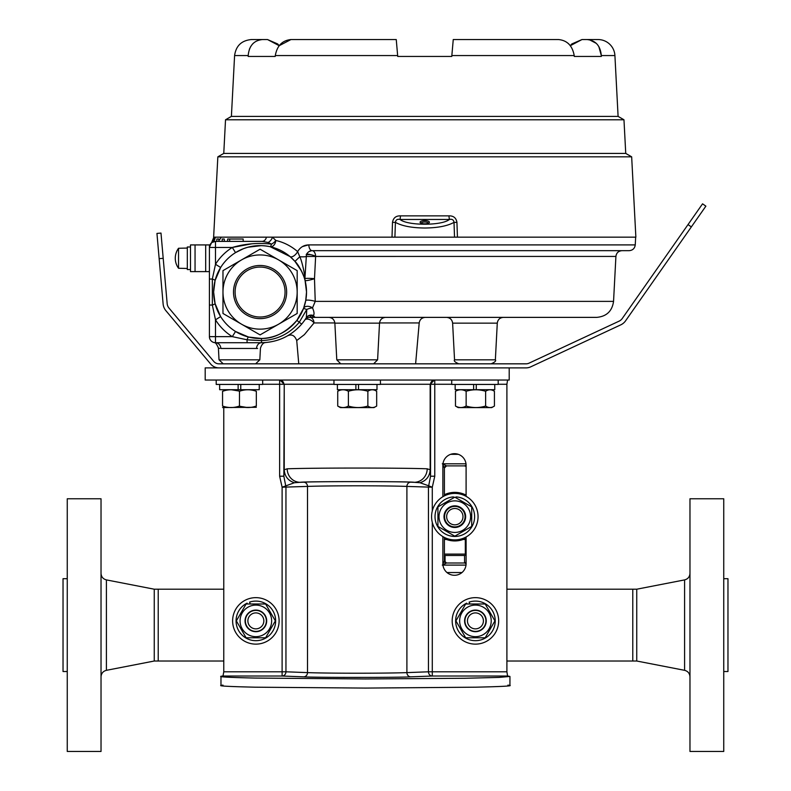 <?xml version="1.0" encoding="UTF-8"?>
<svg xmlns="http://www.w3.org/2000/svg" width="791" height="791" viewBox="0 0 791 791"><rect width="100%" height="100%" fill="white"/><g stroke="black" fill="none" stroke-linecap="round" stroke-linejoin="round"><path stroke-width="1.19" d="M442.298 565.1L446.49 563.004L464.594 563.004L466.097 563.746M442.881 464.94L444.394 467.985L444.394 495.888M444.394 537.425L444.394 560.908L442.871 563.953M466.097 465.138L464.594 465.889L446.49 465.889L442.298 463.793M446.49 563.004A2.096 2.096 0 0 1 444.394 560.908A2.096 2.096 0 0 0 446.49 563.004L444.394 560.908M444.394 467.985A2.096 2.096 0 0 1 446.49 465.889A2.096 2.096 0 0 0 444.394 467.985L446.49 465.889M464.594 465.889A2.096 2.096 0 0 1 466.097 466.522A2.096 2.096 0 0 0 464.594 465.889L466.097 466.522M466.097 562.371A2.096 2.096 0 0 1 464.594 563.004A2.096 2.096 0 0 0 466.097 562.371L464.594 563.004M464.693 538.839L465.316 539.462L463.16 539.462M444.928 538.839L444.394 539.383M465.316 554.105L465.316 539.462M446.48 539.462L444.394 539.462M464.564 563.004L464.564 555.46L466.097 554.975M445.066 563.716L445.066 555.46L464.564 555.46M444.394 555.233L445.066 555.46M466.097 554.105L444.394 554.105M233.503 292.047A26.578 26.578 0 0 1 260.081 265.479A26.578 26.578 0 0 1 286.649 292.047A26.578 26.578 0 0 1 260.081 318.625A26.578 26.578 0 0 1 233.503 292.047M285.057 292.047A24.976 24.976 0 0 0 260.081 267.071A24.976 24.976 0 0 0 235.095 292.047A24.976 24.976 0 0 0 260.081 317.023A24.976 24.976 0 0 0 285.057 292.047M222.973 292.047A37.108 37.108 0 0 0 260.081 329.155A37.108 37.108 0 0 0 297.179 292.047L297.179 313.473L260.081 334.89L222.973 313.473L222.973 270.631L260.081 249.205L297.179 270.631L297.179 292.047A37.108 37.108 0 0 0 260.081 254.949A37.108 37.108 0 0 0 222.973 292.047M333.96 380.046L333.96 384.436L380.441 384.436L380.441 380.046M178.539 248.275L178.539 268.268A16.977 16.977 0 0 1 178.539 248.275L187.319 248.067M187.319 268.475L178.539 268.268M255.859 628.865A7.979 7.979 0 0 0 263.838 620.886A7.979 7.979 0 0 0 255.859 612.906A7.979 7.979 0 0 0 247.88 620.886A7.979 7.979 0 0 0 255.859 628.865M255.859 610.385A10.51 10.51 0 0 1 266.369 620.886A10.51 10.51 0 0 1 255.859 631.396A10.51 10.51 0 0 1 245.358 620.886A10.51 10.51 0 0 1 255.859 610.385M337.401 384.436L337.401 389.706L376.991 389.706L376.991 384.436M358.521 389.706L358.521 384.436L358.521 389.706M355.881 384.436L355.881 389.706M280.014 380.046L284.236 384.268L283.85 476.212L285.709 485.803A4.222 3.836 -92.2 0 1 285.947 487.216L285.947 671.796L307.501 672.617C329.699 673.418 384.703 673.418 406.9 672.617L428.455 671.796L428.455 487.216A4.222 3.836 92.2 0 1 428.682 485.803L420.021 482.747L414.247 482.312C412.467 481.383 301.925 481.383 300.155 482.312L294.381 482.747L282.11 487.216L279.628 476.212L283.85 476.212L284.236 469.765L284.236 384.268L333.96 384.268M507.585 380.046L506.902 384.268L506.902 671.796L507.575 676.018L432.291 676.018L410.737 676.839C400.928 677.59 313.473 677.59 303.665 676.839L282.11 676.018L223.003 676.018C215.498 676.72 226.186 677.403 255.097 678.065L365.452 678.965L465.335 678.263L498.913 677.412L509.938 676.443L507.496 675.979M223.003 685.144C215.498 685.837 226.196 686.519 255.097 687.191L365.452 688.081L475.816 687.191C504.717 686.519 515.416 685.837 507.901 685.144M466.097 496.333L466.097 465.296A11.608 11.608 0 0 0 454.479 453.678A11.608 11.608 0 0 0 442.871 465.296L442.871 496.718M509.206 367.884L509.206 380.046L205.195 380.046L205.195 367.884L357.196 367.884M294.381 482.747C288.072 480.681 284.691 476.35 284.236 469.765L287.182 468.806C313.513 467.807 400.879 467.807 427.209 468.806L430.166 469.765L430.166 384.268L380.441 384.268M430.166 469.765L430.551 476.212L434.773 476.212L432.291 487.216L432.291 510.956M220.976 685.56L220.976 676.443L223.003 676.018L223.774 671.796L223.774 407.602M442.871 536.595L442.871 563.676A11.608 11.608 0 0 0 454.479 575.284A11.608 11.608 0 0 0 466.097 563.676L466.097 536.98M451.71 384.268L434.773 384.268L434.773 380.046A4.222 4.222 -90 0 0 430.551 384.268L430.551 476.212L428.682 485.803L432.291 487.216L406.9 486.406C384.703 485.605 329.699 485.605 307.501 486.406L307.501 672.617A4.222 3.836 92.2 0 1 303.665 676.839M420.021 482.747C426.319 480.691 429.701 476.37 430.166 469.795M287.182 468.806A13.516 12.963 -93.4 0 0 300.155 482.312L303.665 482.184C313.473 481.422 400.928 481.422 410.737 482.184L414.247 482.312A13.516 12.963 -86.6 0 0 427.209 468.806M279.628 476.212L279.628 380.046A4.222 4.222 -90 0 1 283.85 384.268L262.681 384.268M434.388 380.046L430.166 384.268L434.773 384.268L434.773 476.212M432.291 522.357L432.291 676.018A4.222 3.836 87.8 0 1 428.455 671.796L506.902 671.796M223.774 671.796L282.11 671.796L282.11 676.018A4.222 3.836 92.2 0 0 285.947 671.796L282.11 671.796L282.11 487.216L307.501 486.406A4.222 3.836 -92.2 0 0 303.665 482.184M250.312 604.008L249.541 602.129A19.795 19.795 0 0 1 274.398 613.945A19.795 19.795 0 0 1 263.423 639.187A19.795 19.795 0 0 1 237.834 629.053A19.795 19.795 0 0 1 247.099 603.138L247.454 603.998M454.815 493.416A23.236 23.236 0 0 1 478.061 516.661A23.236 23.236 0 0 1 454.815 539.897A23.236 23.236 0 0 1 431.579 516.661A23.236 23.236 0 0 1 454.815 493.416M190.493 244.923L190.493 271.61L205.69 271.61L205.69 244.923L190.493 244.923M366.391 407.602L340.397 407.602L337.727 406.05C341.297 408.037 344.846 408.037 348.396 406.05C354.902 408.037 361.398 408.037 367.864 406.05L367.864 391.268C370.791 389.281 373.728 389.281 376.674 391.268L376.674 406.05L373.995 407.602L366.391 407.602M340.397 389.706L337.727 391.268C341.267 389.281 344.827 389.281 348.396 391.268C354.862 389.281 361.358 389.281 367.864 391.268M373.995 389.706L376.674 391.268M337.727 391.268L337.727 406.05M348.396 391.268L348.396 406.05M376.674 406.05C373.748 408.037 370.811 408.037 367.864 406.05M444.552 516.661A10.263 10.263 0 0 1 454.815 506.398A10.263 10.263 0 0 1 465.078 516.661A10.263 10.263 0 0 1 454.815 526.915A10.263 10.263 0 0 1 444.552 516.661A10.263 10.263 0 0 0 454.815 526.915A10.263 10.263 0 0 0 465.078 516.661M444.394 494.721A24.284 24.284 0 0 1 466.097 495.146M466.097 538.167A24.284 24.284 0 0 1 444.394 538.592M205.69 271.61L209.407 271.61L209.407 244.923L205.69 244.923M469.874 604.008L469.103 602.129A19.795 19.795 0 0 1 493.96 613.945A19.795 19.795 0 0 1 482.985 639.187A19.795 19.795 0 0 1 457.396 629.053A19.795 19.795 0 0 1 466.67 603.138L467.026 603.998M452.185 620.886A23.236 23.236 0 0 1 475.431 597.65A23.236 23.236 0 0 1 498.666 620.886A23.236 23.236 0 0 1 475.431 644.131A23.236 23.236 0 0 1 452.185 620.886M454.815 527.468A10.807 10.807 0 0 1 444.008 516.661A10.807 10.807 0 0 1 454.815 505.845A10.807 10.807 0 0 1 465.632 516.661A10.807 10.807 0 0 1 454.815 527.468M454.815 532.442A15.79 15.79 0 0 0 470.605 516.661A15.79 15.79 0 0 0 454.815 500.871A15.79 15.79 0 0 0 439.025 516.661A15.79 15.79 0 0 0 454.815 532.442M454.815 536.16L471.703 526.41L471.703 506.902L454.815 497.153L437.927 506.902L437.927 526.41L454.815 536.16M456.14 497.915L456.14 496.906A19.795 19.795 0 0 1 474.6 517.314A19.795 19.795 0 0 1 454.815 536.446A19.795 19.795 0 0 1 435.03 517.314A19.795 19.795 0 0 1 453.5 496.906L453.5 497.915M190.493 246.99L187.319 246.99L187.319 269.553L190.493 269.553M219.651 384.436L219.651 389.706L259.24 389.706L259.24 384.436M240.761 389.706L240.761 384.436L240.761 389.706M238.131 384.436L238.131 389.706M484.141 407.602L458.157 407.602L455.478 406.05C459.047 408.037 462.606 408.037 466.146 406.05C472.662 408.037 479.148 408.037 485.625 406.05L485.625 391.268C488.551 389.281 491.478 389.281 494.424 391.268L494.424 406.05L491.755 407.602L484.141 407.602M455.161 384.436L455.161 389.706L494.751 389.706L494.751 384.436M458.157 389.706L455.478 391.268C459.027 389.281 462.577 389.281 466.146 391.268C472.613 389.281 479.109 389.281 485.625 391.268M491.755 389.706L494.424 391.268M455.478 391.268L455.478 406.05M466.146 391.268L466.146 406.05M494.424 406.05C491.498 408.037 488.561 408.037 485.625 406.05M232.623 620.886A23.236 23.236 0 0 1 255.859 597.65A23.236 23.236 0 0 1 279.104 620.886A23.236 23.236 0 0 1 255.859 644.131A23.236 23.236 0 0 1 232.623 620.886M475.431 628.865A7.979 7.979 0 0 0 483.41 620.886A7.979 7.979 0 0 0 475.431 612.906A7.979 7.979 0 0 0 467.451 620.886A7.979 7.979 0 0 0 475.431 628.865M475.431 610.385A10.51 10.51 0 0 1 485.931 620.886A10.51 10.51 0 0 1 475.431 631.396A10.51 10.51 0 0 1 464.92 620.886A10.51 10.51 0 0 1 475.431 610.385M209.407 289.14L209.407 294.954M215.083 280.548L217.347 273.834L215.073 280.548L213.629 292.047A46.442 46.442 0 0 0 260.081 338.499A46.442 46.442 0 0 0 306.522 292.047L305.079 280.538C305.296 279.45 299.967 265.845 294.964 261.396L290.04 256.561L270.186 246.713C257.777 244.192 246.228 246.159 235.53 252.626L243.43 248.69M314.492 278.719A6.081 0.613 -177 0 0 308.391 278.343A6.081 0.613 -177 0 0 304.911 278.669A6.081 5.923 -14.3 0 0 305.079 280.538A6.081 0.692 -14.3 0 0 313.513 279.035A6.081 0.692 -14.3 0 0 314.492 278.719L315.233 301.381L314.492 278.719L315.629 256.442L306.077 256.472A6.081 0.643 -177 0 1 299.779 256.749C301.865 260.565 305.039 275.189 304.911 278.669L306.424 254.742C304.673 253.179 314.729 255.226 315.629 256.442L615.912 256.432C616.377 252.932 618.404 251.014 621.983 250.668M268.109 242.471A6.081 3.846 124.6 0 0 272.49 237.162L275.802 240.464A6.081 2.848 -36.2 0 1 275.565 240.78A6.081 2.848 -36.2 0 1 271.501 244.122L268.109 242.471L262.118 241.384A6.081 4.568 90 0 0 266.458 237.162M257.619 348.465L220.857 348.475C217.614 348.02 217.614 348.02 220.857 348.475A6.081 5.379 90 0 0 215.488 342.721C213.382 342.483 213.382 342.483 215.488 342.721C213.382 342.483 213.382 342.483 215.488 342.721A6.081 6.081 0 0 1 209.407 336.64L209.407 247.464A6.081 6.081 0 0 1 215.488 241.384L216.843 241.384L216.843 239.02L218.87 239.02L218.87 241.384L222.241 241.384L222.241 239.02L224.268 239.02L224.268 241.384L227.65 241.384L227.65 239.02L243.183 239.02L243.183 241.384L262.118 241.384L215.488 241.384L211.988 242.451L215.488 241.384A6.081 5.873 90 0 0 216.843 241.215M241.66 334.682L248.582 337.045L261.406 338.479C274.062 338.677 285.887 332.645 296.872 320.385L303.556 308.391L305.731 300.58L306.512 292.047A46.442 46.442 0 0 0 260.081 245.606A46.442 46.442 0 0 0 213.629 292.047L215.073 303.546L213.718 294.954M305.731 300.58A6.081 1.157 -169.4 0 1 309.093 300.165A6.081 1.157 -169.4 0 1 315.233 301.381L312.524 307.867C314.245 311.97 314.492 314.511 313.266 315.471L315.055 317.379L596.691 317.379L315.055 317.379L311.407 315.599A6.081 5.24 31.9 0 0 306.246 317.834L304.822 319.999L306.344 317.666L306.779 309.469L299.374 322.125C289.585 333.851 276.979 340.011 261.534 340.595L261.406 338.479L254.633 338.172M248.621 339.962L261.534 340.595L247.069 339.784L232.307 336.64A52.522 52.522 0 0 1 215.488 319.811L220.649 316.598L215.073 303.546L220.649 316.598L218.178 312.089M217.436 310.468L215.567 305.336M215.488 342.721A6.081 6.081 0 0 1 209.407 336.64L215.488 336.64L215.488 342.721L261.485 342.721L247.069 342.721L247.069 339.784A6.081 0.9 104.3 0 1 248.582 337.045L235.53 331.478L232.307 336.64L215.488 336.64L215.488 319.811L212.334 305.049L212.334 279.045A6.081 0.9 14.3 0 1 215.073 280.548L220.649 267.496L218.178 272.005M265.816 342.543L265.816 342.543C263.443 342.533 261.653 344.441 260.447 348.267L259.834 359.826L219.018 359.826L218.405 348.06L219.641 348.386M334.85 322.936L314.037 322.936L304.377 334.633L296.724 340.535C294.786 335.532 291.78 333.94 287.706 335.73L287.647 335.77M301.46 270.967L294.964 261.396L299.779 256.749L297.634 251.597A6.081 2.877 -49.8 0 1 290.04 256.561L270.186 246.713A6.081 4.212 -77.4 0 0 275.762 240.78A6.081 4.212 -77.4 0 0 275.802 240.464C283.821 242.283 291.098 245.991 297.634 251.597C300.254 247.207 303.981 244.973 308.816 244.903L635.252 244.903L635.657 237.162M308.52 254.208L309.449 254.306M635.252 244.903C634.748 248.433 632.721 250.351 629.181 250.668L312.168 250.668C309.588 250.717 307.669 252.082 306.424 254.742L306.394 254.85C309.518 254.297 312.277 254.692 314.64 256.047M308.342 244.913L302.449 246.604M214.539 237.162L214.539 237.162A6.081 6.051 59.7 0 1 211.988 242.451M306.246 317.834A6.081 5.675 -148.1 0 1 313.098 315.599A6.081 5.191 145.1 0 0 311.407 315.599L309.825 317.379L311.407 315.599L315.055 317.379L309.825 317.379L425.251 317.379C421.811 317.675 419.784 319.524 419.2 322.936L379.542 322.936M235.53 331.478L240.029 333.95M213.718 289.14L215.014 280.815M217.347 273.834L220.491 267.763M243.638 248.611L247.395 247.365M247.899 247.227L261.376 245.625M305.207 319.445L304.822 319.999C282.624 341.722 282.624 341.722 304.822 319.999A6.081 6.081 0 0 1 309.825 317.379A6.081 4.232 -90 0 1 314.037 322.936A6.081 3.322 34.7 0 0 309.063 319.406A6.081 3.322 34.7 0 0 304.851 319.96M306.779 309.469A6.081 1.908 161 0 1 312.524 307.867A6.081 3.886 -159.4 0 0 303.556 308.391L306.779 309.469L306.344 317.666A52.69 52.69 0 0 1 301.687 324.092C291.019 336.195 277.621 342.404 261.485 342.721C267.477 342.503 267.477 342.503 261.485 342.721C267.477 342.503 267.477 342.503 261.485 342.721A6.081 4.954 90 0 0 256.541 348.475M307.135 253.338L307.284 253.12A6.081 6.081 0 0 0 306.532 254.455M308.895 251.627A6.081 6.081 0 0 1 312.168 250.668A6.081 6.081 0 0 0 308.895 251.627L311.516 250.707M304.317 273.646L303.813 270.641M315.629 256.442A6.081 3.471 -90 0 0 312.168 250.668A6.081 3.352 -90 0 1 308.816 244.903M251.726 243.826L232.307 247.464C245.002 243.727 258.074 242.61 271.501 244.122A6.081 0.86 102.6 0 1 270.186 246.713M215.073 280.548L220.649 267.496L215.488 264.283L212.334 279.045L209.407 279.045M215.073 303.546A6.081 0.9 -14.3 0 1 212.334 305.049L209.407 305.049M313.266 315.471A6.081 5.646 -148.4 0 0 306.344 317.666A52.69 52.69 0 0 1 301.687 324.092L296.872 320.385M232.307 247.464L215.488 247.464L215.488 264.283A52.522 52.522 0 0 1 232.307 247.464L235.53 252.626M229.677 241.384L229.677 239.02M313.671 315.045L314.047 313.849M218.87 240.276A6.081 5.873 90 0 0 221.075 237.162M476.271 389.706L476.271 384.436L476.271 389.706M473.631 384.436L473.631 389.706M248.196 55.558L234.591 55.558C235.985 45.769 241.601 40.43 251.449 39.55L262.464 39.55C253.881 40.4 249.125 45.73 248.196 55.558L248.186 56.438L275.209 56.438L275.298 55.558C277.077 45.74 282.298 40.4 290.969 39.55L396.251 39.55L397.725 56.438L451.77 56.438L453.253 39.55L558.535 39.55C567.196 40.4 572.417 45.73 574.207 55.558L574.296 56.438L601.318 56.438L601.308 55.558C600.389 45.74 595.633 40.4 587.041 39.55L598.045 39.55A16.888 16.888 0 0 1 614.914 55.558L618.097 116.396L623.97 119.777L625.74 153.414L631.663 156.836L635.865 237.162L392.01 237.162L392.494 222.37L395.421 222.37L394.907 237.162M618.117 116.396L231.377 116.396L225.524 119.777L223.764 153.414L217.841 156.836L213.629 237.162L392.01 237.162M623.97 119.777L225.524 119.777M424.747 220.63A4.657 1.592 180 0 1 429.088 222.805A4.657 1.592 180 0 1 424.747 223.813A4.657 1.592 180 0 1 420.407 222.805A4.657 1.592 180 0 1 424.747 220.63M428.346 223.23A3.599 1.226 0 0 0 428.346 223.22A3.599 1.226 0 0 0 424.747 221.994A3.599 1.226 0 0 0 421.148 223.22A3.599 1.226 0 0 0 421.148 223.23M454.528 237.162L454.014 222.37C447.399 226.018 437.631 227.897 424.718 228.016C411.775 227.887 402.006 226.008 395.421 222.37C395.816 219.819 397.359 218.85 400.058 219.463C407.355 225.811 442.07 225.811 449.377 219.463L400.058 219.463L400.523 215.864C395.965 215.725 393.285 217.891 392.494 222.37M234.591 55.558L231.397 116.396M571.814 43.96L570.311 45.7L581.968 39.55L598.045 39.55M397.596 54.965L397.685 56.003M451.77 56.438L397.725 56.438M262.464 39.55L267.536 39.55L279.193 45.7L277.7 43.98M257.223 39.55L267.536 39.55L277.671 43.95M279.193 45.7L290.969 39.55L396.251 39.55M553.463 39.55L558.535 39.55M451.898 54.965L453.253 39.55L451.898 54.965M568.966 44.167L568.136 43.367M589.483 39.787L596.295 43.367M598.827 46.57L601.308 55.558L614.914 55.558M581.968 39.55L571.834 43.95M275.209 56.438L248.186 56.438M601.318 56.438L574.296 56.438M249.353 49.329L250.668 46.57M252.438 44.167L253.199 43.367M631.663 156.836L217.841 156.836M400.523 215.864L448.912 215.864L449.377 219.463C452.076 218.85 453.619 219.819 454.014 222.37L456.941 222.37C456.15 217.891 453.48 215.725 448.912 215.864M456.941 222.37L457.435 237.162M223.764 153.414L625.74 153.414M256.333 407.286L222.558 407.553M239.416 406.06L239.446 406.05C233.829 408.037 228.204 408.037 222.558 406.05C222.558 408.037 222.558 408.037 222.558 406.05C222.558 408.037 222.558 408.037 222.558 406.05L222.558 391.268C222.558 389.281 222.558 389.281 222.558 391.268C228.164 389.281 233.8 389.281 239.446 391.268L239.416 391.258C245.062 389.281 250.688 389.281 256.333 391.268C256.333 389.281 256.333 389.281 256.333 391.268C256.333 389.281 256.333 389.281 256.333 391.268L256.333 406.05C250.727 408.037 245.091 408.037 239.446 406.05L239.475 406.06M238.279 390.892L231.447 389.765M225.326 390.467L222.558 391.268M239.485 391.248L239.446 406.05M256.333 406.05C256.333 408.037 256.333 408.037 256.333 406.05L253.565 406.851M240.612 406.416L247.445 407.553M216.21 380.046L216.21 384.436L262.681 384.436L262.681 380.046M266.676 620.886A10.807 10.807 0 0 1 255.859 631.702A10.807 10.807 0 0 1 245.052 620.886A10.807 10.807 0 0 1 255.859 610.079A10.807 10.807 0 0 1 266.676 620.886M240.069 620.886A15.79 15.79 0 0 1 255.859 605.095A15.79 15.79 0 0 1 271.649 620.886A15.79 15.79 0 0 1 255.859 636.676A15.79 15.79 0 0 1 240.069 620.886M275.367 620.886L265.618 603.998L246.11 603.998L236.361 620.886L246.11 637.773L265.618 637.773L275.367 620.886M451.71 380.046L451.71 384.436L498.192 384.436L498.192 380.046M486.238 620.886A10.807 10.807 0 0 1 475.431 631.702A10.807 10.807 0 0 1 464.614 620.886A10.807 10.807 0 0 1 475.431 610.079A10.807 10.807 0 0 1 486.238 620.886M459.64 620.886A15.79 15.79 0 0 1 475.431 605.095A15.79 15.79 0 0 1 491.221 620.886A15.79 15.79 0 0 1 475.431 636.676A15.79 15.79 0 0 1 459.64 620.886M494.929 620.886L485.18 603.998L465.672 603.998L455.923 620.886L465.672 637.773L485.18 637.773L494.929 620.886M223.774 589.206L158.22 589.206L158.22 661.019L158.22 589.206L154.255 589.206L154.255 661.019L106.409 670.323C103.067 671.213 101.268 673.388 101.03 676.849M67.255 671.519L63.033 671.519L63.033 578.696L67.255 578.696M67.255 498.775L67.255 751.45L101.03 751.45L101.03 498.775L67.255 498.775M636.745 589.206L684.591 579.902L684.591 670.323L636.745 661.019L636.745 589.206L632.78 589.206L632.78 661.019L632.78 589.206L506.902 589.206M723.745 578.696L727.967 578.696L727.967 671.519L723.745 671.519M723.745 714.451L723.745 498.775L689.97 498.775L689.97 751.45L723.745 751.45L723.745 714.451M705.879 206.154L625.592 320.8A12.162 12.162 0 0 1 620.777 324.854L530.662 366.866A10.807 10.807 0 0 1 526.094 367.884L218.939 367.884A10.807 10.807 0 0 1 210.653 364.018L165.912 310.705A12.162 12.162 0 0 1 163.114 303.942L156.944 233.424L160.988 233.068L167.158 303.596A8.108 8.108 0 0 0 169.017 308.095L213.758 361.418A6.753 6.753 0 0 0 218.939 363.83L526.094 363.83A6.753 6.753 0 0 0 528.952 363.198L619.056 321.176A8.108 8.108 0 0 0 622.28 318.476L702.556 203.831L705.879 206.154L702.556 203.831M442.97 463.793L465.998 463.793M466.008 565.1L442.96 565.1M446.984 572.546L461.974 572.546M458.276 454.321L450.692 454.321M506.902 384.268L498.192 384.268M410.737 482.184A4.222 3.836 -87.8 0 0 406.9 486.406L406.9 672.617A4.222 3.836 87.8 0 0 410.737 676.839M195.051 271.61L195.051 244.923M462.982 516.661A8.167 8.167 0 0 0 454.815 508.484A8.167 8.167 0 0 0 446.648 516.661A8.167 8.167 0 0 0 454.815 524.828A8.167 8.167 0 0 0 462.982 516.661M340.763 363.83L336.788 359.836L377.604 359.836L379.522 323.143L334.86 323.143C334.356 319.623 332.339 317.705 328.789 317.379M458.76 363.83C454.993 362.189 453.589 360.854 454.548 359.826L495.364 359.826L497.282 323.143L452.62 323.143C452.126 319.623 450.099 317.705 446.549 317.379M315.233 301.381L613.549 301.381L615.912 256.432M209.407 247.464A6.081 6.081 0 0 1 215.488 241.384L215.488 247.464L209.407 247.464M261.534 340.595L261.485 342.721M215.192 237.162A6.081 6.031 -121.4 0 1 212.314 242.273M574.207 55.558L451.849 55.558M397.646 55.558L275.298 55.558M154.255 589.206L106.409 579.902L106.409 670.323M691.344 226.908L688.022 224.585M163.193 258.311L159.149 258.657M509.938 676.443L509.938 685.56M379.522 323.143C380.026 319.623 382.043 317.705 385.593 317.379M497.282 323.143C497.786 319.623 499.813 317.705 503.353 317.379M219.018 359.826L223.24 363.83M336.788 359.836L334.86 323.143M298.761 363.83L296.724 340.535M415.621 363.83L419.2 322.936M211.642 242.61L213.847 237.162M454.548 359.826L452.62 323.143M259.834 359.826L255.622 363.83M377.604 359.836L373.619 363.83M495.364 359.826C496.323 360.854 494.909 362.189 491.142 363.83M211.593 242.619L209.407 247.286M265.994 342.523L264.698 342.632M218.405 348.06C216.813 344.154 215.389 342.315 214.104 342.562L213.916 342.513M613.549 301.381C612.155 311.17 606.539 316.499 596.691 317.379M294.964 261.396L301.44 270.918M154.255 661.019L223.774 661.019M106.409 579.902C103.067 579.012 101.268 576.837 101.03 573.376M684.591 670.323C687.933 671.213 689.732 673.388 689.97 676.849M636.745 661.019L506.902 661.019M684.591 579.902C687.933 579.012 689.732 576.837 689.97 573.376"/></g></svg>
